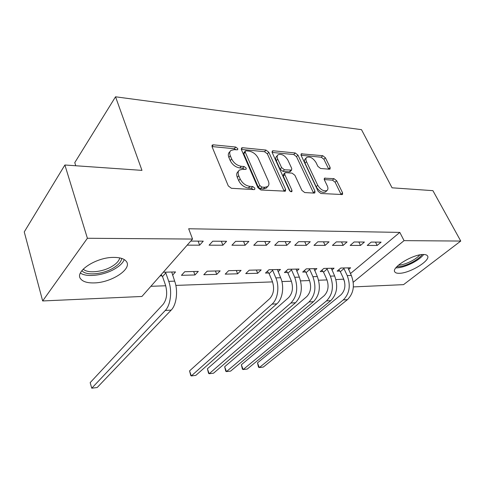 <?xml version="1.0" encoding="UTF-8"?>
<svg xmlns="http://www.w3.org/2000/svg" width="485" height="485" viewBox="0 0 485 485"><rect width="100%" height="100%" fill="white"/><g stroke="black" fill="none" stroke-linecap="round" stroke-linejoin="round"><path stroke-width="0.73" d="M237.789 148.634L235.722 147.046L213.327 144.821L212.254 145.076L212.048 146.719L228.289 185.925L231.406 188.289L254.061 189.611L254.716 189.435L254.861 188.162L252.746 186.549L249.872 186.373C245.604 185.694 242.367 183.215 240.142 178.941L238.759 175.679C237.771 173.175 237.989 171.308 239.414 170.071L242.542 169.283L246.071 169.338L246.204 168.131L244.119 166.525L241.257 166.294C237.019 165.549 233.819 163.093 231.648 158.928L230.296 155.752C229.363 153.387 229.569 151.617 230.908 150.441L234.128 149.671L237.662 149.78L237.789 148.634M236.116 149.865L234.322 148.737L211.981 146.555M253.255 189.562L251.266 188.186L248.393 188.016L249.872 186.373M244.573 169.441L242.676 168.192L239.82 167.968L241.257 166.294M399.294 273.298C396.948 273.364 395.451 272.897 394.802 271.897C391.019 267.671 412.911 254.17 423.363 254.504C425.557 254.498 426.952 254.977 427.54 255.934C430.959 260.445 409.643 273.388 399.294 273.298M93.981 282.913C87.464 283.052 83.05 281.736 80.752 278.966C74.005 271.782 96.175 257.068 113.866 257.402C120.122 257.426 124.275 258.772 126.33 261.433C132.55 268.945 111.271 282.791 93.981 282.913M329.363 169.216L330.073 169.053L330.133 167.44L325.399 157.777L322.755 155.709L301.215 153.824L301.124 155.406L318.16 191.345L320.943 193.497L342.507 194.54L342.574 192.818L336.663 180.753L333.977 178.662L324.459 178.177L324.374 179.85L327.284 185.888C328.23 187.992 328.151 189.526 327.042 190.49C323.78 191.587 320.676 189.835 317.724 185.246L306.502 161.65C305.629 159.692 305.708 158.268 306.732 157.37C309.976 156.285 313.074 158.007 316.02 162.523L317.875 166.367L320.573 168.471L329.363 169.216M350.449 273.576L399.816 232.394L188.671 228.756L192.545 239.056L141.917 296.468L42.662 300.955L87.397 238.268L192.545 239.056M399.816 232.394L404.06 240.633L460.75 241.057L403.544 284.64L353.371 286.908M42.662 300.955L24.25 231.921L64.887 164.997L141.966 170.374L115.533 96.8L361.495 129.659L392.062 187.81L432.911 190.66L460.75 241.057M64.887 164.997L87.397 238.268M268.811 152.26L265.962 150.059L242.53 147.725L241.56 147.955L241.385 149.58L257.941 187.713L260.942 190.011L285.447 191.169L285.604 189.38L268.811 152.26L267.374 153.884L264.537 151.69L241.324 149.422M273.182 150.774L295.213 152.969L297.954 155.097L314.965 191.151L314.856 192.909L314.104 193.097L304.725 192.557L301.882 190.362L294.916 175.321L292.091 173.145L285.744 172.648L284.907 172.854L284.768 174.558L291.994 190.381L291.885 191.623C290.952 191.951 290.091 191.484 289.29 190.217L272.176 152.587L272.309 150.98L273.182 150.774L272.012 152.096M115.533 96.8L74.775 162.627L75.763 165.755M360.488 245.434L364.429 242.039L354.105 241.985L350.176 245.416L360.488 245.434L358.827 242.009M331.928 270.042L334.068 268.199L323.834 268.435L320.233 271.588L323.022 271.515M325.138 245.38L329.036 241.845L317.851 241.785L313.971 245.362L325.138 245.38L323.489 241.815M296.723 271.121L299.039 269.023L287.993 269.284L284.44 272.552L287.447 272.473M286.817 245.313L290.654 241.633L278.499 241.566L274.686 245.295L286.817 245.313L285.198 241.603M257.68 273.273L261.179 269.915L249.223 270.2L245.749 273.595L257.68 273.273L256.353 270.03M245.143 245.246L248.89 241.403L235.631 241.33L231.921 245.228L245.143 245.246L243.555 241.372M216.74 274.371L220.148 270.885L207.156 271.188L203.785 274.722L216.74 274.371L215.443 270.994M190.757 241.081L203.276 241.154L199.65 245.174L198.116 241.124M187.168 245.149L199.65 245.174M160.056 275.898L161.978 275.844M163.299 272.224L175.515 271.933L172.557 275.219M335.941 279.596L343.774 279.142M150.877 286.308L165.712 285.768M175.831 285.404L272.558 281.894M281.888 281.561L291.424 281.215M300.609 280.882L309.563 280.554M318.615 280.227L327.029 279.924M194.964 274.959L198.31 271.4L184.755 271.715L181.445 275.322L194.964 274.959L193.691 271.503M222.906 245.21L226.598 241.281L212.733 241.203L209.083 245.186L222.906 245.21L221.342 241.251M237.632 273.813L241.081 270.387L228.623 270.685L225.204 274.146L237.632 273.813L236.316 270.503M266.423 245.283L270.218 241.524L257.535 241.451L253.764 245.258L266.423 245.283L264.822 241.494M278.075 271.703L280.482 269.46L268.993 269.733L265.477 273.061L268.611 272.976M306.368 245.349L310.242 241.742L298.584 241.675L294.734 245.325L306.368 245.349L304.738 241.712M314.656 270.569L316.887 268.599L306.259 268.854L302.676 272.061L305.574 271.982M343.162 245.404L347.084 241.948L336.341 241.888L332.431 245.392L343.162 245.404L341.507 241.918M348.557 269.545L350.625 267.805L340.767 268.041L337.142 271.133L339.827 271.06M377.16 245.465L381.113 242.136L371.183 242.082L367.236 245.446L377.16 245.465L375.493 242.1M353.256 282.228L404.06 240.633M343.556 279.324L344.489 281.336M230.12 151.387L229.502 152.132C228.162 153.315 227.962 155.085 228.89 157.449L230.296 155.752M239.82 167.968C235.589 167.228 232.394 164.779 230.229 160.62L228.89 157.449M238.626 170.981L237.971 171.745C236.553 172.981 236.328 174.849 237.304 177.346L238.759 175.679M248.393 188.016C244.137 187.343 240.899 184.876 238.687 180.608L237.304 177.346M284.246 191.363L267.374 153.884M246.016 150.823L245.343 150.98L245.228 152.126L259.778 185.5L261.876 187.107L264.828 187.289L267.684 186.543C269.12 185.294 269.314 183.397 268.266 180.856L258.256 158.28C256.116 154.266 253.012 151.872 248.95 151.108L246.016 150.823M245.186 151.168L243.931 152.648L243.816 153.793L245.228 152.126M266.883 187.416L266.198 188.162L263.343 188.901L260.384 188.726L258.299 187.131L243.816 153.793M272.115 152.429L293.764 154.545L295.213 152.969M313.589 193.072L296.499 156.667L293.764 154.545M284.713 173.054L283.428 174.442L283.288 176.146L290.182 191.302M287.835 160.044C284.804 155.333 281.542 153.575 278.057 154.77C276.996 155.703 276.88 157.152 277.723 159.122L281.585 167.586L284.428 169.78L291.6 170.096L291.721 168.428L287.835 160.044M277.547 155.339L276.614 156.376C275.553 157.31 275.438 158.759 276.274 160.723L277.723 159.122M290.303 171.478L289.302 171.872L282.961 171.375L280.118 169.18L276.274 160.723M306.302 157.831L305.271 158.922C304.247 159.82 304.162 161.244 305.029 163.209L306.502 161.65M325.902 191.605L325.508 191.993C322.246 193.097 319.148 191.357 316.208 186.773L305.029 163.209M341.185 194.673L335.147 182.245L332.467 180.159L324.253 179.553M328.745 169.168L323.932 159.292L321.288 157.231L301.058 155.255M162.536 276.595L165.452 284.974C167.628 292.855 166.864 299.293 163.172 304.295L90.174 382.635L91.75 388.2L165.282 310.461C170.605 305.162 172.32 291.042 168.744 281.342L165.791 272.928L162.536 276.595L161.111 274.704M91.75 388.2L97.17 387.533L171.175 310.109C176.534 304.841 178.256 290.8 174.661 281.148L171.72 272.024M165.221 272.176L165.791 272.928M121.729 258.438C121.226 261.797 118.322 265.052 113.017 268.205C102.62 274.462 85.906 275.91 81.862 270.654M83.226 269.096C87.385 273.631 102.383 272.176 111.762 266.532C116.412 263.773 119.074 260.906 119.753 257.917M80.395 273.043C86.657 277.62 103.802 275.456 114.696 268.957C119.716 266.01 122.905 262.888 124.269 259.584M422.029 254.57C420.21 257.25 416.791 259.911 411.753 262.543C405.727 265.519 400.762 266.889 396.857 266.665M398.428 265.168C402.004 265.004 406.206 263.719 411.025 261.312C414.984 259.251 417.918 257.111 419.822 254.886M395.821 267.884C400.301 267.908 405.775 266.313 412.244 263.112C417.615 260.312 421.429 257.444 423.678 254.504M269.139 273.649L272.279 281.185C274.619 288.26 273.782 294.068 269.781 298.602L189.562 370.886L191.302 375.936L272.055 304.137C277.82 299.306 279.681 286.605 275.838 277.893L272.661 270.333L269.139 273.649L267.314 271.321M189.562 370.886L190.744 375.493L191.302 375.936L195.825 375.378L276.838 303.852C282.616 299.045 284.489 286.405 280.633 277.735L277.402 269.533M272.127 269.66L272.661 270.333M287.969 273.134L291.139 280.512C293.504 287.447 292.661 293.14 288.617 297.596L207.41 368.776L209.174 373.735L290.909 303.016C297.038 296.335 298.311 287.757 294.734 277.281L291.527 269.878L287.969 273.134L286.223 270.915M207.41 368.776L208.544 373.311L209.174 373.735L213.545 373.195L295.51 302.743C301.646 296.092 302.925 287.556 299.342 277.135L296.074 269.09M291.006 269.211L291.527 269.878M306.09 272.631L309.284 279.869C311.661 286.665 310.812 292.255 306.732 296.632L224.664 366.739L226.446 371.607L309.048 301.943C315.22 295.377 316.505 286.962 312.904 276.699L309.672 269.436L306.09 272.631L304.404 270.515M224.664 366.739L225.749 371.201L226.446 371.607L230.672 371.086L313.474 301.682C319.657 295.147 320.943 286.768 317.336 276.553L314.037 268.672M309.157 268.787L309.672 269.436M323.525 272.152L326.745 279.251C329.133 285.92 328.278 291.4 324.174 295.698L241.348 364.768L243.149 369.546L326.502 300.912C332.716 294.462 334.007 286.205 330.388 276.135L327.139 269.011L323.525 272.152L321.913 270.121M241.348 364.768L242.391 369.158L243.149 369.546L247.241 369.043L330.758 300.658C336.984 294.237 338.281 286.017 334.656 275.995L331.322 268.26M326.629 268.375L327.139 269.011M340.331 271.685L343.556 278.651C345.963 285.192 345.102 290.576 340.973 294.801L257.493 362.859L259.311 367.557L343.307 299.912C349.558 293.577 350.861 285.471 347.224 275.589L343.962 268.605L340.331 271.685L338.766 269.745M257.493 362.859L258.487 367.181L259.311 367.557L263.27 367.066L347.418 299.669C353.674 293.358 354.978 285.289 351.334 275.456L347.981 267.872M343.453 267.975L343.962 268.605M234.322 148.737L235.722 147.046M251.266 188.186L252.746 186.549M242.676 168.192L244.119 166.525M230.229 160.62L231.648 158.928M238.687 180.608L240.142 178.941M211.975 146.525L213.327 144.821M284.095 190.957L285.604 189.38M241.263 149.234L242.53 147.725M264.537 151.69L265.962 150.059M258.299 187.131L259.778 185.5M260.384 188.726L261.876 187.107M263.343 188.901L264.828 187.289M296.499 156.667L297.954 155.097M313.437 192.678L314.965 191.151M283.288 176.146L284.768 174.558M290.77 191.642L291.994 190.381M280.118 169.18L281.585 167.586M282.961 171.375L284.428 169.78M289.302 171.872L290.782 170.296M316.208 186.773L317.724 185.246M324.138 179.044L325.18 178.001M332.467 180.159L333.977 178.662M335.147 182.245L336.663 180.753M341.034 194.291L342.574 192.818M300.924 154.806L302.003 153.642M321.288 157.231L322.755 155.709M323.932 159.292L325.399 157.777M328.648 168.944L330.133 167.44M168.744 281.342L174.661 281.148M165.282 310.461L171.175 310.109M275.838 277.893L280.633 277.735M272.055 304.137L276.838 303.852M294.734 277.281L299.342 277.135M290.909 303.016L295.51 302.743M312.904 276.699L317.336 276.553M309.048 301.943L313.474 301.682M330.388 276.135L334.656 275.995M326.502 300.912L330.758 300.658M347.224 275.589L351.334 275.456M343.307 299.912L347.418 299.669M211.987 145.409L212.254 145.076M266.198 188.162L267.684 186.543M290.121 171.672L291.6 170.096M325.508 191.993L327.042 190.49"/></g></svg>
